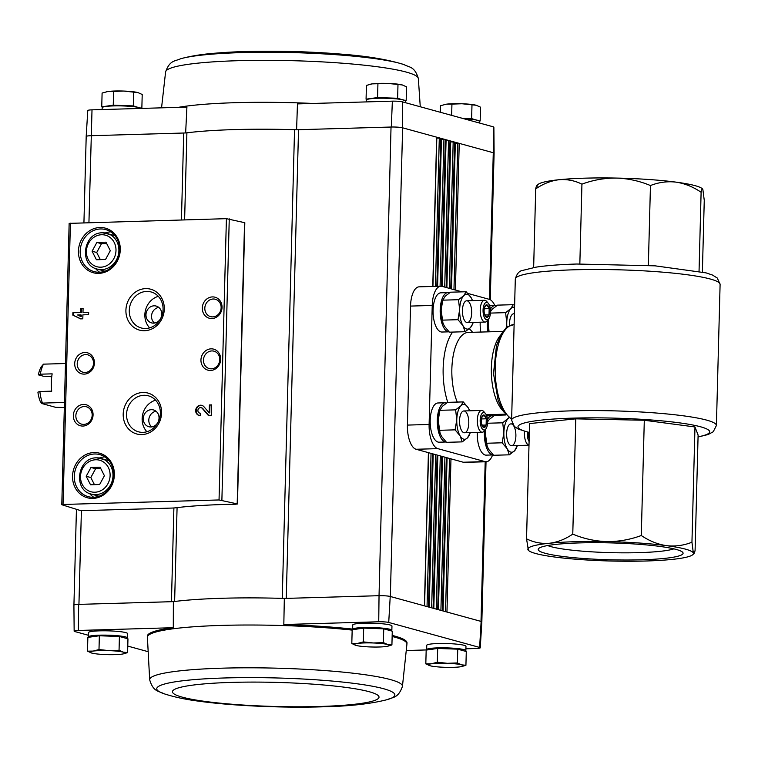 <?xml version="1.0" encoding="UTF-8"?>
<svg xmlns="http://www.w3.org/2000/svg" width="758" height="758" viewBox="0 0 758 758"><rect width="100%" height="100%" fill="white"/><g stroke="black" fill="none" stroke-linecap="round" stroke-linejoin="round"><path stroke-width="1.14" d="M720.1 284.421L716.405 425.503A102.434 11.948 -178.5 0 0 570.528 410.874A102.434 11.948 -178.5 0 0 511.612 420.14L515.307 279.058C516.795 273.837 519.164 270.985 522.395 270.492L535.792 267.186C546.205 265.575 559.887 264.514 576.81 264.021L655.101 265.84L706.068 272.88L712.52 275.069L717.305 278.044L720.1 284.421A102.434 11.948 -178.5 0 0 574.223 269.791A102.434 11.948 -178.5 0 0 515.307 279.058M537.46 186.136C536.91 184.895 536.332 185.814 535.707 188.875C543.259 183.758 551.019 180.707 558.997 179.731C566.975 179.078 574.621 180.546 581.936 184.147L579.842 263.936M535.707 188.875L533.651 267.546M581.936 184.147C593.069 180.016 604.543 177.997 616.368 178.073C628.192 178.481 639.553 180.972 650.449 185.549C658.711 182.28 667.211 181.134 675.956 182.128C684.701 183.445 693.087 186.819 701.112 192.257C701.737 189.206 702.315 188.287 702.865 189.519L704.258 200.339L702.382 271.961M536.787 185.653L537.972 184.545A82.821 9.664 -178.5 0 1 558.997 179.731A82.821 9.664 -178.5 0 1 616.368 178.073A82.821 9.664 -178.5 0 1 675.956 182.128A82.821 9.664 -178.5 0 1 702.41 188.846L702.865 189.519M701.112 192.257L699.047 271.241M650.449 185.549L648.355 265.376M526.545 538.843L529.567 423.58L575.786 418.852L644.3 420.254L694.972 426.962L698.109 435.045L695.095 550.308C694.47 553.359 693.892 554.278 693.343 553.037A82.821 9.664 -178.5 0 0 666.443 545.646A82.821 9.664 -178.5 0 0 606.855 541.591A82.821 9.664 -178.5 0 0 549.484 543.249A82.821 9.664 -178.5 0 0 527.938 549.654A82.821 9.664 -178.5 0 0 528.392 550.327A82.821 9.664 -178.5 0 0 554.847 557.045A82.821 9.664 -178.5 0 0 614.435 561.1A82.821 9.664 -178.5 0 0 671.806 559.442A82.821 9.664 -178.5 0 0 692.831 554.638A82.821 9.664 -178.5 0 0 693.343 553.037L691.95 542.226C683.688 545.504 675.188 546.641 666.443 545.646C657.698 544.329 649.312 540.956 641.287 535.518C630.154 539.649 618.68 541.676 606.855 541.591C595.03 541.193 583.669 538.701 572.773 534.115C565.222 539.232 557.462 542.273 549.484 543.249C541.506 543.912 533.859 542.444 526.545 538.843L528.392 550.327M641.401 559.802A72.465 8.452 1.5 0 1 568.168 557.102A72.465 8.452 1.5 0 1 538.73 548.47A72.465 8.452 1.5 0 1 610.863 542.899A72.465 8.452 1.5 0 1 682.607 552.241A72.465 8.452 1.5 0 1 641.401 559.802M692.831 554.638L694.015 553.52L693.343 553.037M575.786 418.852L572.773 534.115M644.3 420.254L641.287 535.518M694.972 426.962L691.95 542.226M492.615 454.952A21.793 9.248 -91.7 0 1 486.172 461.755L464.474 462.38A21.793 9.248 -91.7 0 1 463.28 462.238L416.104 449.267A21.793 9.248 -91.7 0 1 407.416 425.086L410.533 306.08A21.793 9.248 -91.7 0 1 419.155 286.837L440.853 286.211A21.793 9.248 -91.7 0 1 442.047 286.353L462.077 291.858M486.172 461.755A21.793 9.248 -91.7 0 1 484.978 461.603L437.802 448.641A21.793 9.248 -91.7 0 1 429.113 424.461L432.231 305.455A21.793 9.248 -91.7 0 1 440.853 286.211M467.857 293.45L489.232 299.325A21.793 9.248 -91.7 0 1 494.841 305.569M495.533 414.484L495.514 415.27M673.862 548.849A66.012 7.703 1.5 0 1 638.833 552.648A66.012 7.703 1.5 0 1 547.646 545.542M88.932 222.644L92.012 109.844A7.807 0.91 -178.5 0 0 87.776 110.545L86.185 136.478A8.726 1.014 -178.5 0 0 86.194 136.525M92.012 109.844L186.913 107.105L185.644 132.963M177.078 507.633L174.624 601.482A130.764 15.255 -178.5 0 0 173.374 601.644L171.441 601.7A8.717 1.014 -178.5 0 0 174.624 601.482A130.764 15.255 -178.5 0 1 282.26 598.375A8.717 1.014 -178.5 0 0 286.259 598.384L284.326 598.441A130.764 15.255 -178.5 0 0 282.26 598.375L294.54 129.694A8.717 1.014 -178.5 0 0 298.529 129.703L391.308 127.022L392.36 101.155L297.458 103.903L296.596 129.76M90.932 135.701A8.726 1.014 -178.5 0 0 86.185 136.478A8.717 1.014 -178.5 0 1 91.206 135.701L183.711 133.02A8.717 1.014 -178.5 0 0 186.894 132.811A130.764 15.255 -178.5 0 1 294.54 129.694M426.849 649.985A19.613 2.293 1.5 0 1 426.64 649.634L426.754 645.314A19.613 2.293 1.5 0 1 446.424 643.533A19.613 2.293 1.5 0 1 465.971 646.337L465.857 650.667A19.613 2.293 1.5 0 1 465.213 651.226M352.849 629.652A19.613 2.293 1.5 0 1 352.631 629.301L352.745 624.971A19.613 2.293 1.5 0 1 372.415 623.199A19.613 2.293 1.5 0 1 391.962 626.004L391.848 630.334A19.613 2.293 1.5 0 1 391.204 630.883M352.641 629.093A129.855 15.151 -178.5 0 0 283.824 624.516L378.735 621.768A7.807 0.91 -178.5 0 1 388.721 622.451L479.625 647.427A7.807 0.91 -178.5 0 1 480.25 647.806L481.842 621.863L486.03 461.755M352.167 630.106A129.817 15.141 -178.5 0 0 222.066 625.388A129.817 15.141 -178.5 0 0 147.403 637.194L149.677 679.812A126.434 14.753 -178.5 0 1 222.397 668.168A126.434 14.753 -178.5 0 1 402.432 686.426L406.942 643.997A129.817 15.141 -178.5 0 0 406.942 643.987L406.999 642.936A129.855 15.151 -178.5 0 0 392.17 635.412M406.478 650.516L426.782 649.928M465.905 648.791L476.015 648.497A7.807 0.91 -178.5 0 0 480.25 647.806M173.895 507.955L171.441 601.7L78.661 604.382L78.377 630.457L173.288 627.709L173.374 601.644M284.326 598.441L283.824 624.516M481.842 621.863A8.726 1.014 1.5 0 0 481.141 621.437L390.228 596.461A8.726 1.014 -178.5 0 0 379.038 595.693L378.735 621.768M379.038 595.693L391.033 127.022A8.717 1.014 -178.5 0 1 402.621 127.818L402.498 127.78A8.726 1.014 -178.5 0 0 391.308 127.022M298.529 129.703L286.259 598.384L378.763 595.703M465.924 665.297L466.284 651.52L457.737 649.17L437.688 648.45L426.176 650.08L425.816 663.866L431.548 663.762L437.328 662.236L447.334 663.307L457.377 662.947L461.631 664.842L465.924 665.297L461.489 666.604A17.434 2.037 1.5 0 1 460.153 666.832A17.434 2.037 1.5 0 1 444.368 667.286A17.434 2.037 1.5 0 1 430.165 665.78L425.816 663.866M127.6 652.61L127.96 638.823L119.413 636.483L99.355 635.763L87.852 637.393L87.492 651.169L93.225 651.075L98.995 649.54L109 650.62L119.053 650.26L123.308 652.155L127.6 652.61L123.166 653.908A17.434 2.037 1.5 0 1 121.82 654.145A17.434 2.037 1.5 0 1 106.044 654.599A17.434 2.037 1.5 0 1 91.832 653.093L87.492 651.169M391.914 644.963L392.274 631.187L383.738 628.837L363.679 628.117L352.176 629.746L351.807 643.523L357.549 643.428L363.319 641.893L373.324 642.974L383.368 642.613L387.622 644.508L391.914 644.963L387.49 646.261A17.434 2.037 1.5 0 1 386.144 646.498A17.434 2.037 1.5 0 1 370.368 646.953A17.434 2.037 1.5 0 1 356.156 645.446L351.807 643.523M402.498 127.78L402.356 101.837A7.807 0.91 -178.5 0 0 392.36 101.155M402.356 101.837L493.259 126.813L493.411 152.756A8.726 1.014 1.5 0 1 494.112 153.173A8.726 1.014 1.5 0 1 494.102 153.22M490.265 299.742L494.102 153.182L493.875 127.192A7.807 0.91 -178.5 0 0 493.259 126.813M493.411 152.756L493.278 152.728A8.717 1.014 -178.5 0 1 494.102 153.182M82.963 510.636L171.213 508.087A13.076 1.525 -178.5 0 0 176.027 507.756A131.636 15.359 -178.5 0 1 236.003 504.212L237.188 503.88L219.043 499.958L63.037 504.468L61.948 504.771L80.026 510.428L82.963 510.636M390.351 596.489L402.621 127.818L493.278 152.728L489.441 299.382M88.525 637.298A19.613 2.293 1.5 0 1 88.316 636.947L88.43 632.617A19.613 2.293 1.5 0 1 108.091 630.846A19.613 2.293 1.5 0 1 127.638 633.65L127.524 637.971A19.613 2.293 1.5 0 1 126.88 638.53M173.288 627.709A129.855 15.151 -178.5 0 0 147.393 636.142L147.403 637.194M78.377 630.457A7.807 0.91 -178.5 0 0 74.151 631.158A7.807 0.91 -178.5 0 0 74.767 631.528L88.354 635.261M127.77 646.091L147.763 651.586M81.39 510.608L78.936 604.372A8.717 1.014 -178.5 0 0 78.661 604.382A8.726 1.014 -178.5 0 0 73.914 605.168L74.151 631.158M481.141 621.437L479.625 647.427M388.721 622.451L390.228 596.461M455.397 290.02L459.234 143.366L455.321 143.129M455.17 142.428L451.332 288.912M450.764 288.751L454.611 142.097L450.697 141.86M450.546 141.159L446.708 287.633M446.14 287.481L449.987 140.827L446.064 140.581M445.922 139.889L442.085 286.363M441.516 286.249L445.353 139.557L441.44 139.311M441.298 138.619L437.423 286.306M436.854 286.325L440.73 138.288L436.816 138.041M436.665 137.34L432.761 286.448M237.444 504.004L244.815 222.71L226.405 218.664L69.149 223.373L61.786 504.667M82.812 318.815L82.916 314.835L88.601 314.674L88.667 312.249L82.982 312.41L83.086 308.43L80.879 308.497L80.774 312.476L72.882 312.703L72.825 315.129L80.604 318.881L82.812 318.815M200.283 415.602L200.339 413.176A2.786 2.501 -74.6 0 1 197.999 409.746A2.786 2.501 -74.6 0 1 202.291 408.439L208.279 415.365L211.33 415.28L211.596 404.895L209.388 404.962L209.18 412.797L203.94 406.724A5.23 4.7 -74.6 0 0 201.799 405.359A5.23 4.7 -74.6 0 0 195.886 409.159A5.23 4.7 -74.6 0 0 199.032 415.45A5.23 4.7 -74.6 0 0 200.283 415.602M99.952 227.514A23.1 20.741 -74.6 0 0 80.945 262.439A23.1 20.741 -74.6 0 0 117.158 261.396A23.1 20.741 -74.6 0 0 99.952 227.514M94.058 452.545A23.1 20.741 -74.6 0 0 75.051 487.479A23.1 20.741 -74.6 0 0 111.265 486.428A23.1 20.741 -74.6 0 0 94.058 452.545M83.494 404.421A10.896 9.788 -74.6 0 0 74.521 420.898A10.896 9.788 -74.6 0 0 91.604 420.406A10.896 9.788 -74.6 0 0 83.494 404.421M84.849 352.489A10.896 9.788 -74.6 0 0 75.885 368.966A10.896 9.788 -74.6 0 0 92.969 368.473A10.896 9.788 -74.6 0 0 84.849 352.489M142.94 392.483A21.205 19.035 -74.6 0 0 125.487 424.537A21.205 19.035 -74.6 0 0 158.725 423.57A21.205 19.035 -74.6 0 0 142.94 392.483M145.659 288.618A21.205 19.035 -74.6 0 0 128.206 320.672A21.205 19.035 -74.6 0 0 161.445 319.715A21.205 19.035 -74.6 0 0 145.659 288.618M211.094 348.841A10.896 9.788 -74.6 0 0 202.13 365.318A10.896 9.788 -74.6 0 0 219.214 364.816A10.896 9.788 -74.6 0 0 211.094 348.841M212.458 296.909A10.896 9.788 -74.6 0 0 203.485 313.386A10.896 9.788 -74.6 0 0 220.569 312.893A10.896 9.788 -74.6 0 0 212.458 296.909M213.206 299.003A9.011 8.092 -74.6 0 0 204.925 306.981A9.011 8.092 -74.6 0 0 210.582 316.636A9.011 8.092 -74.6 0 0 220.777 310.088A9.011 8.092 -74.6 0 0 215.357 299.258A9.011 8.092 -74.6 0 0 213.206 299.003M211.842 350.935A9.011 8.092 -74.6 0 0 203.561 358.913A9.011 8.092 -74.6 0 0 209.227 368.568A9.011 8.092 -74.6 0 0 219.413 362.021A9.011 8.092 -74.6 0 0 214.002 351.191A9.011 8.092 -74.6 0 0 211.842 350.935M158.299 296.331A18.666 16.761 -74.6 0 0 145.593 309.804A18.666 16.761 -74.6 0 0 149.629 327.873M154.092 305.815A8.717 7.826 -74.6 0 0 146.076 313.537A8.717 7.826 -74.6 0 0 151.553 322.88A8.717 7.826 -74.6 0 0 161.416 316.541A8.717 7.826 -74.6 0 0 156.176 306.061A8.717 7.826 -74.6 0 0 154.092 305.815M146.664 291.423A18.666 16.761 -74.6 0 0 129.495 307.966A18.666 16.761 -74.6 0 0 141.234 327.968A18.666 16.761 -74.6 0 0 162.345 314.399A18.666 16.761 -74.6 0 0 151.126 291.963A18.666 16.761 -74.6 0 0 146.664 291.423M155.579 400.186A18.666 16.761 -74.6 0 0 142.874 413.66A18.666 16.761 -74.6 0 0 146.91 431.738M151.373 409.68A8.717 7.826 -74.6 0 0 143.357 417.402A8.717 7.826 -74.6 0 0 148.833 426.735A8.717 7.826 -74.6 0 0 158.697 420.406A8.717 7.826 -74.6 0 0 153.457 409.926A8.717 7.826 -74.6 0 0 151.373 409.68M143.944 395.288A18.666 16.761 -74.6 0 0 126.776 411.831A18.666 16.761 -74.6 0 0 138.515 431.823A18.666 16.761 -74.6 0 0 159.625 418.264A18.666 16.761 -74.6 0 0 148.407 395.818A18.666 16.761 -74.6 0 0 143.944 395.288M85.607 354.583A9.011 8.092 -74.6 0 0 77.316 362.57A9.011 8.092 -74.6 0 0 82.982 372.216A9.011 8.092 -74.6 0 0 93.168 365.669A9.011 8.092 -74.6 0 0 87.757 354.839A9.011 8.092 -74.6 0 0 85.607 354.583M84.242 406.515A9.011 8.092 -74.6 0 0 75.961 414.493A9.011 8.092 -74.6 0 0 81.618 424.148A9.011 8.092 -74.6 0 0 91.813 417.601A9.011 8.092 -74.6 0 0 86.393 406.771A9.011 8.092 -74.6 0 0 84.242 406.515M90.524 484.779L99.639 484.514L104.415 475.73L100.084 467.203L90.979 467.468L86.194 476.261L90.524 484.779M104.831 456.903A21.793 19.566 -74.6 0 0 99.345 458.003M89.586 493.515A21.793 19.566 -74.6 0 0 93.736 497.267M94.579 453.995A21.793 19.566 -74.6 0 0 74.54 473.305A21.793 19.566 -74.6 0 0 88.241 496.651A21.793 19.566 -74.6 0 0 112.885 480.818A21.793 19.566 -74.6 0 0 99.791 454.62A21.793 19.566 -74.6 0 0 94.579 453.995M96.418 259.748L105.533 259.482L110.308 250.69L105.978 242.172L96.872 242.437L92.088 251.22L96.418 259.748M110.725 231.872A21.793 19.566 -74.6 0 0 105.239 232.971M95.48 268.484A21.793 19.566 -74.6 0 0 99.63 272.226M100.473 228.963A21.793 19.566 -74.6 0 0 80.433 248.273A21.793 19.566 -74.6 0 0 94.134 271.62A21.793 19.566 -74.6 0 0 118.779 255.787A21.793 19.566 -74.6 0 0 105.675 229.589A21.793 19.566 -74.6 0 0 100.473 228.963M158.792 307.416A8.717 7.826 -74.6 0 0 151.865 313.926A8.717 7.826 -74.6 0 0 154.49 323.05M156.072 411.281A8.717 7.826 -74.6 0 0 149.146 417.781A8.717 7.826 -74.6 0 0 151.771 426.915M202.073 405.445A5.23 4.7 -74.6 0 0 196.445 409.311A5.23 4.7 -74.6 0 0 199.307 415.517M208.687 415.356L202.85 408.6A2.786 2.501 -74.6 0 0 201.429 407.813M211.596 405.066L209.388 404.962M209.947 405.113L209.739 412.949L209.18 412.797M88.658 312.419L82.982 312.41M83.086 308.601L80.879 308.497M81.438 308.648L81.333 312.628L80.774 312.476M81.333 312.628L72.882 312.703M73.441 312.855L73.374 315.281L72.825 315.129M77.619 314.987L80.67 316.456L80.708 314.902L77.619 314.987M80.708 314.902L81.267 315.053L81.229 316.617L80.67 316.456M73.374 315.281L80.831 318.881M106.688 243.555L101.496 243.706L96.872 242.437M101.496 243.706L96.711 252.49L92.088 251.22M96.711 252.49L100.34 259.634M100.795 468.586L95.603 468.738L90.979 467.468M95.603 468.738L90.818 477.531L86.194 476.261M90.818 477.531L94.447 484.665M432.884 649.132A14.563 1.696 1.5 0 1 436.201 648.659M438.882 648.497A14.563 1.696 1.5 0 1 455.624 649.094M426.64 649.634A19.613 2.293 1.5 0 1 446.31 647.863A19.613 2.293 1.5 0 1 465.857 650.667M94.561 636.445A14.563 1.696 1.5 0 1 97.877 635.971M100.558 635.801A14.563 1.696 1.5 0 1 117.3 636.407M88.316 636.947A19.613 2.293 1.5 0 1 107.977 635.176A19.613 2.293 1.5 0 1 127.524 637.971M358.885 628.799A14.563 1.696 1.5 0 1 362.201 628.325M364.882 628.164A14.563 1.696 1.5 0 1 381.625 628.761M352.631 629.301A19.613 2.293 1.5 0 1 372.301 627.529A19.613 2.293 1.5 0 1 391.848 630.334M383.738 628.837L383.368 642.613M363.679 628.117L363.319 641.893M356.156 645.446L356.156 645.446A17.434 2.037 1.5 0 1 356.061 645.418A17.434 2.037 1.5 0 1 357.549 643.428A17.434 2.037 1.5 0 1 373.324 642.974A17.434 2.037 1.5 0 1 387.622 644.508A17.434 2.037 1.5 0 1 387.49 646.261M119.413 636.483L119.053 650.26M99.355 635.763L98.995 649.54M91.832 653.093L91.832 653.093A17.434 2.037 1.5 0 1 91.746 653.064A17.434 2.037 1.5 0 1 93.225 651.075A17.434 2.037 1.5 0 1 109 650.62A17.434 2.037 1.5 0 1 123.308 652.155A17.434 2.037 1.5 0 1 123.166 653.908M457.737 649.17L457.377 662.947M437.688 648.45L437.328 662.236M430.165 665.78L430.165 665.78A17.434 2.037 1.5 0 1 430.07 665.751A17.434 2.037 1.5 0 1 431.548 663.762A17.434 2.037 1.5 0 1 447.334 663.307A17.434 2.037 1.5 0 1 461.631 664.842A17.434 2.037 1.5 0 1 461.489 666.604M396.661 98.891A15.217 1.772 -178.5 0 0 379.663 98.123A15.217 1.772 -178.5 0 0 375.636 98.341M405.492 100.719L397.628 98.275L377.569 97.555L366.067 99.184L367.137 99.478M405.663 102.747L405.71 101.06A19.613 2.293 -178.5 0 0 377.778 98.265A19.613 2.293 -178.5 0 0 366.493 100.037L366.446 101.913M470.671 119.233A15.217 1.772 -178.5 0 0 463.29 118.58M479.501 121.053L471.628 118.608L462.143 118.267M479.672 123.08L479.71 121.403A19.613 2.293 -178.5 0 0 463.849 118.731M132.347 106.537A15.217 1.772 -178.5 0 0 115.339 105.769A15.217 1.772 -178.5 0 0 111.312 105.987M141.178 108.356L133.304 105.912L113.255 105.201L101.743 106.831L102.813 107.124M141.244 108.422A19.613 2.293 -178.5 0 0 113.454 105.912A19.613 2.293 -178.5 0 0 102.169 107.683L102.122 109.55M141.85 108.261L142.21 94.485L137.956 92.59A17.434 2.037 -178.5 0 0 137.861 92.571L133.664 92.135L133.304 105.912M113.255 105.201L113.615 91.415L123.658 91.055L133.664 92.135M101.743 106.831L102.103 93.044L107.873 91.519L113.615 91.415M137.861 92.571L137.861 92.571A17.434 2.037 -178.5 0 0 123.658 91.055A17.434 2.037 -178.5 0 0 107.873 91.519A17.434 2.037 -178.5 0 0 106.537 91.746A17.434 2.037 -178.5 0 0 106.347 91.784L106.537 91.746M480.174 120.958L480.534 107.172L476.28 105.286A17.434 2.037 -178.5 0 0 476.195 105.258L471.988 104.822L471.628 118.608M451.645 115.387L451.939 104.111L461.982 103.751L471.988 104.822M440.256 112.25L440.426 105.741L446.206 104.206L451.939 104.111M476.195 105.258L476.195 105.258A17.434 2.037 -178.5 0 0 461.982 103.751A17.434 2.037 -178.5 0 0 446.206 104.206A17.434 2.037 -178.5 0 0 444.861 104.433A17.434 2.037 -178.5 0 0 444.681 104.481L444.861 104.433M366.067 99.184L366.427 85.408L372.197 83.873L387.982 83.418L402.28 84.943L406.534 86.838L406.174 100.615M377.569 97.555L377.929 83.778M397.628 98.275L397.988 84.489M402.185 84.924L402.28 84.943A17.434 2.037 -178.5 0 0 402.185 84.924A17.434 2.037 -178.5 0 0 387.982 83.418A17.434 2.037 -178.5 0 0 372.197 83.873A17.434 2.037 -178.5 0 0 370.861 84.1A17.434 2.037 -178.5 0 0 370.671 84.138L370.861 84.1M39.871 391.498A27.676 11.749 88.3 0 0 42.457 403.104L41.851 403.54L40.278 401.522A23.318 9.901 88.3 0 1 37.9 392.151L39.871 391.498L51.715 391.156A27.676 11.749 -91.7 0 1 52.16 373.846L40.326 374.187L38.355 374.84L43.395 376.224L51.781 376.442M38.355 374.84A23.318 9.901 88.3 0 1 41.188 366.9L43.471 364.153L65.482 363.518M43.471 364.153A27.676 11.749 88.3 0 0 40.326 374.187M42.457 403.104L64.458 402.47M41.851 403.54L55.685 407.34L64.326 407.501M51.582 378.233A13.076 5.552 88.3 0 0 50.871 376.461M51.715 376.982A10.716 4.548 88.3 0 0 51.317 376.451M445.06 402.782L437.953 402.981A19.613 8.329 -91.7 0 0 430.203 422.831A19.613 8.329 -91.7 0 0 439.09 442.198L446.159 441.999A19.613 8.329 -91.7 0 1 437.3 422.585A19.613 8.329 -91.7 0 1 445.06 402.782A19.613 8.329 -91.7 0 1 446.14 402.915A19.613 8.329 -91.7 0 1 446.509 403.038M484.059 415.033A6.291 2.672 -91.7 0 1 486.285 418.795L484.059 415.033L481.662 417.525A6.291 2.672 -91.7 0 1 484.059 415.033M486.124 425.039L486.285 418.795A6.291 2.672 -91.7 0 1 486.124 425.039A6.291 2.672 -91.7 0 1 483.727 427.531L486.124 425.039L481.88 425.162M481.501 423.769L483.727 427.531A6.291 2.672 -91.7 0 1 481.832 425.011A6.291 2.672 -91.7 0 1 481.501 423.769A6.291 2.672 -91.7 0 1 481.624 417.667A6.291 2.672 -91.7 0 1 481.662 417.525L481.605 417.734M487.612 422.301A8.755 3.714 -91.7 0 1 485.859 428.962A8.755 3.714 -91.7 0 1 480.174 421.391A8.755 3.714 -91.7 0 1 485.414 413.498A8.755 3.714 -91.7 0 1 487.612 422.301M485.859 428.962L484.4 430.895A10.896 4.624 -91.7 0 1 482.278 432.231A10.896 4.624 -91.7 0 1 477.332 421.467A10.896 4.624 -91.7 0 1 481.643 410.448A10.896 4.624 -91.7 0 1 483.85 411.651L485.414 413.498M481.358 418.937L486.285 418.795M462.238 441.876L467.478 437.859A17.434 7.4 88.3 0 1 460.078 435.822A17.434 7.4 88.3 0 1 456.771 419.818A17.434 7.4 88.3 0 1 460.864 405.843A17.434 7.4 88.3 0 1 468.264 407.88A17.434 7.4 88.3 0 1 469.628 410.789L468.264 407.88L463.28 401.901L460.864 405.843L455.624 409.86L456.771 419.818L455.094 429.852L460.078 435.822L462.238 441.876L446.509 442.331L441.535 436.362L440.066 433.188L438.228 420.349A17.434 7.4 88.3 0 0 439.915 432.733L440.066 433.188M455.624 409.86L439.896 410.315L439.327 412.39A17.434 7.4 88.3 0 0 438.228 420.349L439.896 410.315L442.321 406.383L447.561 402.356L463.28 401.901M455.094 429.852L439.375 430.307M470.254 432.572A17.434 7.4 88.3 0 1 467.478 437.859L470.273 432.572M468.795 423.125A10.896 4.624 88.3 0 0 466.54 412.826A10.896 4.624 88.3 0 0 461.726 412.295A10.896 4.624 88.3 0 0 459.547 421.988A10.896 4.624 88.3 0 0 462.276 431.539A10.896 4.624 88.3 0 0 468.795 423.125M447.94 292.616L440.843 292.825A19.613 8.329 -91.7 0 0 433.083 312.675A19.613 8.329 -91.7 0 0 441.98 332.032L449.049 331.833A19.613 8.329 -91.7 0 1 440.19 312.429A19.613 8.329 -91.7 0 1 447.94 292.616A19.613 8.329 -91.7 0 1 449.02 292.749A19.613 8.329 -91.7 0 1 449.39 292.872M486.939 304.868A6.291 2.672 -91.7 0 1 489.175 308.629L486.939 304.868L484.551 307.36A6.291 2.672 -91.7 0 1 486.939 304.868M489.005 314.873L489.175 308.629A6.291 2.672 -91.7 0 1 489.005 314.873A6.291 2.672 -91.7 0 1 486.617 317.365L489.005 314.873L484.769 314.996M484.381 313.604L486.617 317.365A6.291 2.672 -91.7 0 1 484.713 314.854A6.291 2.672 -91.7 0 1 484.381 313.604A6.291 2.672 -91.7 0 1 484.504 307.511A6.291 2.672 -91.7 0 1 484.551 307.36L484.485 307.568M490.492 312.135A8.755 3.714 -91.7 0 1 488.739 318.805A8.755 3.714 -91.7 0 1 483.064 311.225A8.755 3.714 -91.7 0 1 488.294 303.333A8.755 3.714 -91.7 0 1 490.492 312.135M488.739 318.805L487.29 320.729A10.896 4.624 -91.7 0 1 485.158 322.065A10.896 4.624 -91.7 0 1 480.221 311.311A10.896 4.624 -91.7 0 1 484.533 300.282A10.896 4.624 -91.7 0 1 486.731 301.485L488.294 303.333M484.248 308.771L489.175 308.629M465.118 331.72L470.358 327.693A17.434 7.4 88.3 0 1 462.958 325.665A17.434 7.4 88.3 0 1 459.651 309.652A17.434 7.4 88.3 0 1 463.744 295.677A17.434 7.4 88.3 0 1 471.144 297.714A17.434 7.4 88.3 0 1 472.509 300.632L471.144 297.714L466.17 291.745L463.744 295.677L458.505 299.704L459.651 309.652L457.984 319.686L462.958 325.665L465.118 331.72L449.399 332.175L444.415 326.196L442.956 323.022L441.109 310.193A17.434 7.4 88.3 0 0 442.795 322.576L442.956 323.031M458.505 299.704L442.786 300.159L442.208 302.224A17.434 7.4 88.3 0 0 441.109 310.193L442.786 300.159L445.202 296.217L450.441 292.2L466.17 291.745M457.984 319.686L442.255 320.141M472.784 323.761L473.153 322.415A17.434 7.4 88.3 0 1 470.358 327.693L472.784 323.761M471.675 312.959A10.896 4.624 88.3 0 0 469.429 302.66A10.896 4.624 88.3 0 0 464.607 302.129A10.896 4.624 88.3 0 0 462.427 311.822A10.896 4.624 88.3 0 0 465.166 321.373A10.896 4.624 88.3 0 0 471.675 312.959M490.369 309.245A19.613 8.329 -91.7 0 1 495.04 305.559A19.613 8.329 -91.7 0 1 496.12 305.692A19.613 8.329 -91.7 0 1 496.49 305.815M487.934 331.852A19.613 8.329 -91.7 0 1 487.403 320.587M480.837 332.051A19.613 8.329 -91.7 0 1 480.212 322.207M489.071 331.815L488.209 323.135A17.434 7.4 88.3 0 0 488.919 331.824M488.522 319.09A17.434 7.4 88.3 0 0 488.209 323.135L488.569 319.033M490.502 311.585L492.302 309.16L497.542 305.133L513.261 304.678L510.845 308.62L505.605 312.647L506.751 322.595L506.192 327.892M505.605 312.647L490.445 313.082M514.568 307.312A17.434 7.4 88.3 0 0 510.845 308.62A17.434 7.4 88.3 0 0 506.751 322.595A17.434 7.4 88.3 0 0 506.903 327.314M514.398 313.803A10.896 4.624 88.3 0 0 511.707 315.072A10.896 4.624 88.3 0 0 509.565 325.675M487.479 419.411A19.613 8.329 -91.7 0 1 492.15 415.725A19.613 8.329 -91.7 0 1 493.231 415.858A19.613 8.329 -91.7 0 1 493.61 415.971M477.332 432.373A19.613 8.329 -91.7 0 0 486.191 455.141L493.259 454.933A19.613 8.329 -91.7 0 1 484.514 430.743M529.169 438.588A6.291 2.672 -91.7 0 1 528.932 437.953A6.291 2.672 -91.7 0 1 528.591 436.712A6.291 2.672 -91.7 0 1 528.392 432.382M529.093 441.497A8.755 3.714 -91.7 0 1 527.331 432.117M528.999 445.145A10.896 4.624 -91.7 0 1 524.527 431.359M508.931 417.639L502.715 422.803L503.862 432.761L502.194 442.795L507.168 448.764L509.329 454.819L493.61 455.274L488.626 449.305L487.167 446.13L485.319 433.292A17.434 7.4 88.3 0 0 487.015 445.676L487.167 446.13M485.641 429.255A17.434 7.4 88.3 0 0 485.319 433.292L485.679 429.199M487.621 421.751L489.412 419.316L494.652 415.299L506.022 414.967M502.194 442.795L486.465 443.25M502.715 422.803L487.565 423.239M509.329 454.819L514.568 450.802L517.363 445.514M509.177 417.819A17.434 7.4 88.3 0 0 507.955 418.786A17.434 7.4 88.3 0 0 503.862 432.761A17.434 7.4 88.3 0 0 507.168 448.764A17.434 7.4 88.3 0 0 514.568 450.802A17.434 7.4 88.3 0 0 517.354 445.514M515.885 436.058A10.896 4.624 88.3 0 0 513.64 425.759A10.896 4.624 88.3 0 0 508.817 425.229A10.896 4.624 88.3 0 0 506.638 434.921A10.896 4.624 88.3 0 0 509.376 444.472A10.896 4.624 88.3 0 0 515.885 436.058M698.061 436.826A95.896 11.19 -178.5 0 0 683.602 423.438A95.896 11.19 -178.5 0 0 573.133 418.122A95.896 11.19 -178.5 0 0 529.33 432.411M511.631 419.259L503.388 411.547L498.214 400.745L493.505 373.647L496.433 345.885L501.142 334.193L505.937 328.119L508.002 326.546L514.114 324.547A47.944 20.352 88.3 0 0 495.239 366.881A47.944 20.352 88.3 0 0 511.641 418.909M502.961 331.417L468.236 332.421A41.406 17.576 88.3 0 0 452.877 357.558A41.406 17.576 88.3 0 0 457.264 402.081M472.575 332.298A47.944 20.352 88.3 0 0 469.211 328.773M452.64 332.08A47.944 20.352 88.3 0 0 447.779 402.356M500.583 335.178A41.406 17.576 88.3 0 0 491.364 373.173A41.406 17.576 88.3 0 0 502.762 410.571M429.113 424.461L407.416 425.086M432.231 305.455L410.533 306.08M484.978 461.603L463.28 462.238M437.802 448.641L416.104 449.267M181.437 219.972L183.711 133.02M424.404 605.85L428.412 452.649M446.964 612.047L450.972 458.855M481.008 621.408L485.186 461.783M442.899 610.929L446.917 457.737M442.331 610.777L446.348 457.576M438.276 609.659L442.284 456.468M437.707 609.508L441.724 456.307M433.652 608.39L437.66 455.198M433.083 608.238L437.101 455.037M429.028 607.12L433.036 453.919M428.459 606.969L432.467 453.767M453.966 289.632L457.804 143.215M445.533 611.659L449.551 458.457M449.342 288.362L453.18 141.945M440.91 610.389L444.927 457.188M444.719 287.093L448.556 140.675M436.286 609.119L440.294 455.918M440.085 286.23L443.932 139.406M431.662 607.84L435.67 454.648M435.424 286.363L439.299 138.136M427.038 606.571L431.046 453.379M221.886 500.147L229.257 218.854M237.188 503.88L244.559 222.587M63.037 504.468L70.409 223.174M219.043 499.958L226.405 218.664M95.735 459.765A16.344 14.677 -74.6 0 0 82.281 484.476A16.344 14.677 -74.6 0 0 107.911 483.737A16.344 14.677 -74.6 0 0 95.735 459.765M99.042 496.234L91.32 494.112A18.524 16.638 -74.6 0 0 112.269 480.657A18.524 16.638 -74.6 0 0 101.136 458.382A18.524 16.638 -74.6 0 0 96.711 457.851M101.629 234.734A16.344 14.677 -74.6 0 0 88.174 259.444A16.344 14.677 -74.6 0 0 113.795 258.705A16.344 14.677 -74.6 0 0 101.629 234.734M104.936 271.193L97.213 269.071A18.524 16.638 -74.6 0 0 118.163 255.617A18.524 16.638 -74.6 0 0 107.03 233.35A18.524 16.638 -74.6 0 0 102.605 232.82M202.85 408.6L202.291 408.439M184.62 219.877L186.894 132.811M406.942 643.987A129.817 15.141 -178.5 0 0 392.142 636.474M225.268 677.955A119.12 13.9 -178.5 0 0 164.003 693.741C174.037 697.019 185.558 699.492 198.587 701.15C232.119 705.859 282.876 708.067 323.552 706.788C349.751 706.229 371.032 703.831 387.395 699.587A119.12 13.9 -178.5 0 0 356.525 683.716A119.12 13.9 -178.5 0 0 225.268 677.955M231.91 682.389A103.306 12.052 -178.5 0 0 216.712 702.808A103.306 12.052 -178.5 0 0 378.649 698.118A103.306 12.052 -178.5 0 0 231.91 682.389M178.424 107.342A129.817 15.141 1.5 0 1 188.354 105.874A129.817 15.141 1.5 0 1 312.931 103.458M161.549 107.835L165.595 71.915A126.434 14.753 1.5 0 1 292.351 60.687A126.434 14.753 1.5 0 1 418.35 78.538C414.664 66.259 409.472 67.557 404.023 64.61A119.12 13.9 1.5 0 0 292.569 52.605A119.12 13.9 1.5 0 0 180.631 58.754C190.817 56.007 202.462 54.14 215.556 53.164C249.287 50.218 300.092 50.663 340.645 54.083C366.777 56.007 387.906 59.512 404.023 64.61M511.612 420.14L514.294 426.403L518.245 429.056L529.33 432.6M698.061 437.015L708.237 434.486L713.25 431.747L716.405 425.503M486.219 414.749L505.359 414.2M451.503 288.95L455.34 142.343M443.07 610.976L447.078 457.785M446.879 287.68L450.716 141.073M438.446 609.707L442.454 456.515M442.246 286.41L446.092 139.804M433.813 608.437L437.83 455.236M437.593 286.306L441.459 138.534M429.189 607.167L433.206 453.966M432.932 286.439L436.835 137.264M424.565 605.898L428.583 452.697M91.32 494.112C72.711 490.142 77.543 457.264 96.598 457.841L108.858 460.504M97.213 269.071C78.605 265.111 83.437 232.232 102.491 232.801L114.752 235.473M201.713 407.87L201.154 407.719M200.235 413.252L199.676 413.101M73.924 605.13L76.435 509.3M83.93 222.786L86.194 136.487M149.677 679.812C153.362 692.092 158.555 690.794 164.003 693.741M402.432 686.426C398.102 698.497 392.985 696.934 387.395 699.587M420.264 106.764L418.35 78.538M165.595 71.915C169.925 59.854 175.041 61.417 180.631 58.754M481.643 410.448L463.849 410.959M482.278 432.231L464.483 432.742M484.533 300.282L466.739 300.793M485.158 322.065L467.364 322.576M495.04 305.559L489.573 305.72M514.398 313.717L513.829 313.736M492.15 415.725L486.693 415.877M512.427 423.855L510.949 423.902M528.999 445.183L511.584 445.685"/></g></svg>
